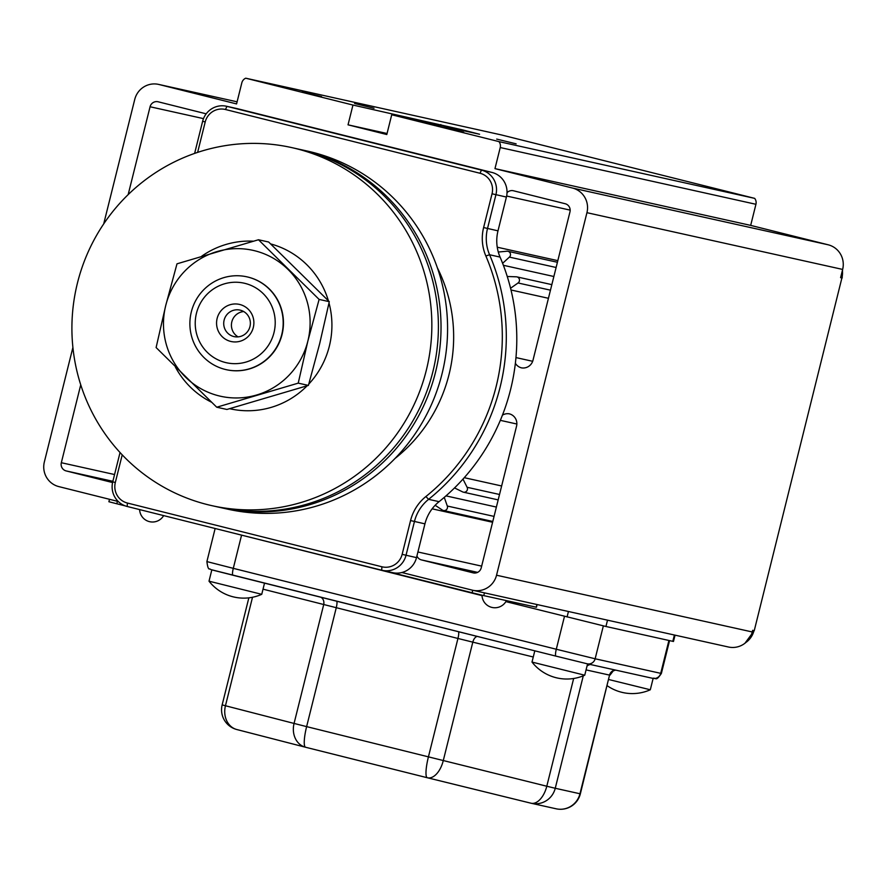 <?xml version="1.0" encoding="UTF-8"?>
<svg xmlns="http://www.w3.org/2000/svg" width="887" height="887" viewBox="0 0 887 887"><rect width="100%" height="100%" fill="white"/><g stroke="black" fill="none" stroke-linecap="round" stroke-linejoin="round"><path stroke-width="1.33" d="M211.439 402.166A84.919 83.245 102.5 0 1 175.393 367.063M201.781 256.143A84.919 83.245 102.5 0 1 253.36 241.175M270.679 243.925A84.919 83.245 102.5 0 1 328.378 300.737M329.01 302.988A84.919 83.245 102.5 0 1 308.798 384.06M307.124 385.801A84.919 83.245 102.5 0 1 229.666 408.696M207.503 504.625A183.421 179.806 102.5 0 1 76.892 285.326A183.421 179.806 102.5 0 1 291.623 147.575A183.421 179.806 102.5 0 1 427.412 365.599A183.421 179.806 102.5 0 1 212.137 505.712A183.421 179.806 102.5 0 1 207.503 504.625M291.623 147.575L298.176 149.038A183.421 179.806 102.5 0 1 433.965 367.063A183.421 179.806 102.5 0 1 218.701 507.176L212.137 505.712M308.41 385.401L226.917 409.461L216.738 407.211L298.232 383.14L308.41 385.401L319.664 343.712L329.288 301.68L319.109 299.418L258.483 239.756L176.99 263.827L165.736 305.505L156.112 347.549L216.738 407.211M258.483 239.756L268.661 242.018L329.288 301.68M298.232 383.14L307.856 341.096L319.109 299.418M185.616 377.197A74.73 73.255 -77.5 0 0 218.723 395.813A74.73 73.255 -77.5 0 0 256.676 394.992A74.73 73.255 -77.5 0 0 307.856 341.096A74.73 73.255 -77.5 0 0 287.987 269.404A74.73 73.255 -77.5 0 0 216.927 251.609A74.73 73.255 -77.5 0 0 165.736 305.505A74.73 73.255 -77.5 0 0 185.616 377.197M246.974 276.844A47.554 46.612 102.5 0 1 247.096 276.877A47.554 46.612 102.5 0 1 282.31 333.401A47.554 46.612 102.5 0 1 226.495 369.724A47.554 46.612 102.5 0 1 226.362 369.702M225.032 369.38A47.554 46.612 102.5 0 1 191.171 312.534A47.554 46.612 102.5 0 1 246.841 276.822A47.554 46.612 102.5 0 1 248.038 277.099A47.554 46.612 102.5 0 1 281.9 333.955A47.554 46.612 102.5 0 1 226.229 369.668A47.554 46.612 102.5 0 1 225.032 369.38M245.089 283.408A40.758 39.959 -77.5 0 0 196.726 334.321A40.758 39.959 -77.5 0 0 263.86 351.13A40.758 39.959 -77.5 0 0 245.089 283.408M217.138 318.422A19.026 18.649 102.5 0 1 248.249 309.23A19.026 18.649 102.5 0 1 240.288 341.196A19.026 18.649 102.5 0 1 217.138 318.422M224.123 320.118A13.582 13.316 -77.5 0 0 234.101 336.616A13.582 13.316 -77.5 0 0 250.045 326.239A13.582 13.316 -77.5 0 0 239.989 310.095A13.582 13.316 -77.5 0 0 224.123 320.118M238.093 336.883A13.582 13.316 102.5 0 1 243.714 311.548M299.484 149.326A183.421 179.806 102.5 0 1 300.793 149.615A183.421 179.806 102.5 0 1 436.592 367.639A183.421 179.806 102.5 0 1 221.318 507.752A183.421 179.806 102.5 0 1 220.009 507.453M300.793 149.615L307.357 151.067A183.421 179.806 102.5 0 1 311.991 152.165A183.421 179.806 102.5 0 1 442.602 371.465A183.421 179.806 102.5 0 1 227.87 509.205L221.318 507.752M395.014 458.479A152.852 149.836 -77.5 0 0 437.346 267.741M122.218 454.843L115.321 482.506A16.986 16.653 -77.5 0 0 127.362 503.029L381.876 566.771A16.986 16.653 -77.5 0 0 402.144 554.342L410.559 520.569A44.162 43.286 102.5 0 1 425.893 496.532A202.447 198.455 -77.5 0 0 485.865 255.988A44.162 43.286 102.5 0 1 483.615 227.549L492.041 193.776A16.986 16.653 -77.5 0 0 480 173.253L225.475 109.511A16.986 16.653 -77.5 0 0 205.219 121.94L197.624 152.387M194.63 153.407L202.635 121.286A20.379 19.98 102.5 0 1 226.95 106.362L481.475 170.104A20.379 19.98 102.5 0 1 495.922 194.73L487.506 228.513A40.758 39.959 -77.5 0 0 489.58 254.757A205.839 201.781 102.5 0 1 428.598 499.337A40.758 39.959 -77.5 0 0 414.451 521.523L406.024 555.295A20.379 19.98 102.5 0 1 381.709 570.219L127.196 506.477A20.379 19.98 102.5 0 1 112.738 481.841L120.044 452.536M425.893 496.532L428.598 499.337L439.087 501.665A205.839 201.781 -77.5 0 0 444.254 497.374L447.314 506.033A3.393 3.326 102.5 0 1 442.347 510.047L435.151 505.28A40.758 39.959 -77.5 0 0 424.94 523.851L416.923 555.972A6.797 6.664 -77.5 0 0 421.436 559.908L473.115 572.847A6.797 6.664 -77.5 0 0 481.22 567.88L516.556 426.159A10.189 9.99 -77.5 0 0 509.326 413.841A10.189 9.99 -77.5 0 0 502.441 415.149A205.839 201.781 102.5 0 1 462.981 479.102L467.105 487.285A3.393 3.326 102.5 0 1 462.67 491.919L454.532 487.928A205.839 201.781 102.5 0 1 444.254 497.374M454.532 487.928A205.839 201.781 -77.5 0 0 462.981 479.102M502.441 415.149A205.839 201.781 -77.5 0 0 515.369 363.282A10.189 9.99 -77.5 0 0 521.489 367.861A10.189 9.99 -77.5 0 0 532.987 360.266L569.964 211.926A6.797 6.664 -77.5 0 0 565.152 203.722L513.473 190.772A6.797 6.664 -77.5 0 0 507.02 192.712A20.379 19.98 102.5 0 1 506.41 197.058L497.995 230.842A40.758 39.959 -77.5 0 0 498.294 252.041A40.758 39.959 -77.5 0 0 500.068 257.086A205.839 201.781 102.5 0 1 502.619 263.306A205.839 201.781 102.5 0 1 507.253 276.489L516.301 276.811A3.393 3.326 102.5 0 1 518.041 282.975L510.568 288.253A205.839 201.781 102.5 0 1 515.369 363.282M510.568 288.253A205.839 201.781 -77.5 0 0 507.253 276.489M439.087 501.665A40.758 39.959 -77.5 0 0 435.151 505.28M402.144 554.342L416.513 557.624L416.923 555.972M226.44 106.24L236.929 108.569A20.379 19.98 -77.5 0 1 237.439 108.691L491.963 172.433A20.379 19.98 102.5 0 1 507.02 192.712M416.513 557.624A20.379 19.98 102.5 0 1 392.719 572.669L382.23 570.341M206.194 113.824L158.174 101.794A6.797 6.664 -77.5 0 0 150.069 106.762L128.16 194.619M745.878 642.476A20.379 19.98 -77.5 0 0 753.983 630.613L752.675 630.313L752.254 631.965A20.379 19.98 102.5 0 1 728.46 647.011L472.749 590.265A20.379 19.98 -77.5 0 1 472.239 590.143L401.866 572.514M472.749 590.265A20.379 19.98 -77.5 0 0 496.543 575.219L752.254 631.965M755.935 204.287L500.235 147.541A6.797 6.664 -77.5 0 0 498.96 141.621L754.671 198.366A6.797 6.664 102.5 0 1 755.935 204.287L750.679 225.387L828.203 244.801A20.379 19.98 102.5 0 1 842.65 269.426L586.939 212.68L496.543 575.219M586.939 212.68A20.379 19.98 -77.5 0 0 572.492 188.044L828.203 244.801M500.235 147.541L494.968 168.63L572.492 188.044M387.054 133.493L348.037 124.834L386.799 134.536L391.721 114.767L498.96 141.621M348.037 124.834L352.959 105.054L245.732 78.2A6.797 6.664 -77.5 0 0 241.829 82.824L236.574 103.923L159.05 84.509A20.379 19.98 -77.5 0 0 134.746 99.422L103.701 223.912M118.248 501.488L58.797 486.597A20.379 19.98 -77.5 0 1 44.35 461.961L72.9 347.449M80.739 384.836L61.325 462.715A6.797 6.664 -77.5 0 0 66.137 470.919L112.582 482.55M498.294 252.041L506.876 251.221A3.393 3.326 102.5 0 1 509.382 257.108L502.619 263.306M548.432 298.287L510.99 289.982M557.823 260.656L497.241 247.207M754.671 198.366L501.443 134.946L245.732 78.2M842.65 269.426L840.599 277.664L841.907 277.953A20.379 19.98 -77.5 0 0 842.384 270.502M553.865 276.5L503.372 265.291M496.387 507.065L445.984 495.877M501.643 485.976L464.256 477.683M492.595 522.255L432.124 508.828M750.679 225.387L494.968 168.63M391.721 114.767L479.579 134.259L462.194 129.79L352.959 105.054M463.679 132.207L444.243 127.451L463.679 132.207M321.56 96.616L302.123 91.86L321.56 96.616M374.015 108.247L354.578 103.491L374.015 108.247M516.134 143.849L496.698 139.093L516.134 143.849M117.439 501.277L116.818 503.772L108.89 501.743L109.511 499.292M484.457 592.86L483.77 595.62L472.117 592.76L472.738 590.254M116.818 503.772L125.344 505.912M385.401 571.04L472.117 592.76M483.77 595.62L536.435 607.24L537.112 604.546M675.051 635.159L673.477 641.456L672.812 641.334L605.943 626.488L505.878 601.619M482.029 595.643L211.261 527.521M241.508 535.404L233.292 568.345L556.293 649.24A6.797 1.342 104.1 0 0 555.949 656.125L211.838 569.82L209.01 581.173A44.162 44.162 0 0 0 261.743 594.323L209.01 581.173M587.039 663.753L555.961 656.125A6.797 1.342 104.1 0 1 555.949 656.125L587.216 663.798A6.797 6.664 102.5 0 1 587.039 663.753M653.131 678.422L650.304 689.776L608.848 679.553M584.733 675.218L532 662.068A44.162 44.162 0 0 0 584.733 675.218L587.571 663.875M485.865 255.988L489.58 254.757L500.068 257.086M483.615 227.549L497.995 230.842M506.41 197.058L492.041 193.776M424.94 523.851L410.559 520.569M480 173.253L481.475 170.104L491.963 172.433M237.439 108.691L226.95 106.362L225.475 109.511M381.709 570.219L381.876 566.771M127.196 506.477L127.362 503.029M112.738 481.841L115.321 482.506M205.219 121.94L202.635 121.286M417.921 551.991L481.652 566.128M477.605 572.37L421.436 559.908M515.957 357.583L532.666 361.297M570.175 210.13L506.643 196.027M61.325 462.715L114.567 474.534M516.855 424.019L500.335 420.349M112.882 481.297L66.137 470.919M754.249 630.657L841.907 277.953L754.249 630.657L744.958 643.23M158.54 84.387L237.095 101.817L159.05 84.509M203.5 118.625L150.069 106.762M494.059 516.4L447.314 506.033M499.514 494.48L467.105 487.285M556.116 267.486L509.382 257.108M550.461 290.171L518.041 282.975M440.562 125.599L440.828 124.557M840.621 277.587L841.918 277.93M536.236 607.196L536.912 604.502M607.517 620.168L605.943 626.488M672.812 641.334L674.397 635.003M567.081 616.942L568.445 611.498M603.348 625.889L595.144 658.786L556.293 649.24L564.498 616.299M669.563 640.614L661.369 673.466L660.715 673.333A6.797 6.664 102.5 0 1 652.777 678.344L587.216 663.798A6.797 6.664 102.5 0 0 595.144 658.786L660.715 673.333L668.909 640.469M206.893 561.582L233.292 568.345A6.797 1.342 104.1 0 0 232.948 575.231A6.797 1.342 104.1 0 0 232.959 575.231C208.767 569.055 211.683 570.031 209.72 568.877C208.545 569.687 207.602 567.248 206.893 561.582L215.086 528.719M661.369 673.466C655.382 682.269 656.18 677.236 652.777 678.344A6.797 6.664 102.5 0 1 652.61 678.311L587.382 663.831M533.264 657.001L472.804 642.144L443.223 760.791A20.379 11.276 103.8 0 1 427.445 777.777L531.003 803.212A20.379 11.276 -76.2 0 1 530.936 803.19L427.512 777.788M427.334 777.744L305.627 747.264A20.379 4.025 104.1 0 0 305.627 747.264L427.357 777.755A20.379 4.025 104.1 0 0 427.368 777.755A20.379 20.379 0 0 0 427.445 777.777A20.379 11.276 103.8 0 1 427.368 777.755A20.379 4.025 104.1 0 1 428.366 757.11L457.947 638.463L263.029 589.168M305.316 747.187L237.006 729.58A20.379 16.975 104.5 0 1 236.851 729.546L305.472 747.22A20.379 16.975 104.5 0 0 305.583 747.253M252.507 597.273L225.453 705.753L222.16 704.877L248.848 597.849M222.16 704.877A20.379 20.379 0 0 0 236.851 729.546A20.379 16.975 104.5 0 1 225.453 705.753L294.063 723.437L323.655 604.79A6.797 5.655 -75.5 0 0 320.839 597.239M531.058 803.223A20.379 19.98 -77.5 0 0 531.457 803.312L556.171 808.8A20.379 20.379 0 0 0 580.353 793.832L609.546 675.107A6.797 6.664 102.5 0 1 615.168 670.007M336.727 601.22A6.797 1.342 -75.9 0 1 336.206 607.961L306.625 726.619L294.063 723.437A20.379 16.975 104.5 0 0 305.472 747.22A20.379 20.379 0 0 0 305.605 747.253A20.379 4.025 104.1 0 1 306.625 726.619L546.791 786.237L573.656 678.5M583.28 675.839L555.251 788.277L579.965 793.754L609.546 675.107L586.063 669.896M587.017 666.07A6.797 6.664 102.5 0 1 590.454 664.518M580.353 793.832L579.965 793.754A20.379 19.98 -77.5 0 1 556.171 808.8M458.468 631.71A6.797 1.342 -75.9 0 1 457.947 638.463L472.804 642.144A6.797 3.759 103.8 0 1 477.35 636.434M555.251 788.277L546.791 786.237A20.379 11.276 -76.2 0 1 531.003 803.212A20.379 20.379 0 0 0 531.457 803.312A20.379 19.98 -77.5 0 0 555.251 788.277M492.795 521.467L443.445 510.513M498.172 499.891L463.402 492.174M557.413 262.275L507.896 251.287M551.836 284.638L516.899 276.877M842.539 269.892L842.173 278.008M139.636 509.593A12.884 12.884 0 0 0 163.651 515.602M482.007 595.21A12.884 12.884 0 0 0 506.41 600.643M609.946 675.184L613.261 670.871L615.611 670.095M232.948 575.231L555.949 656.125M264.526 583.136L261.743 594.323M607.296 685.784A44.162 44.162 0 0 0 650.304 689.776M534.806 650.825L532 662.068"/></g></svg>
